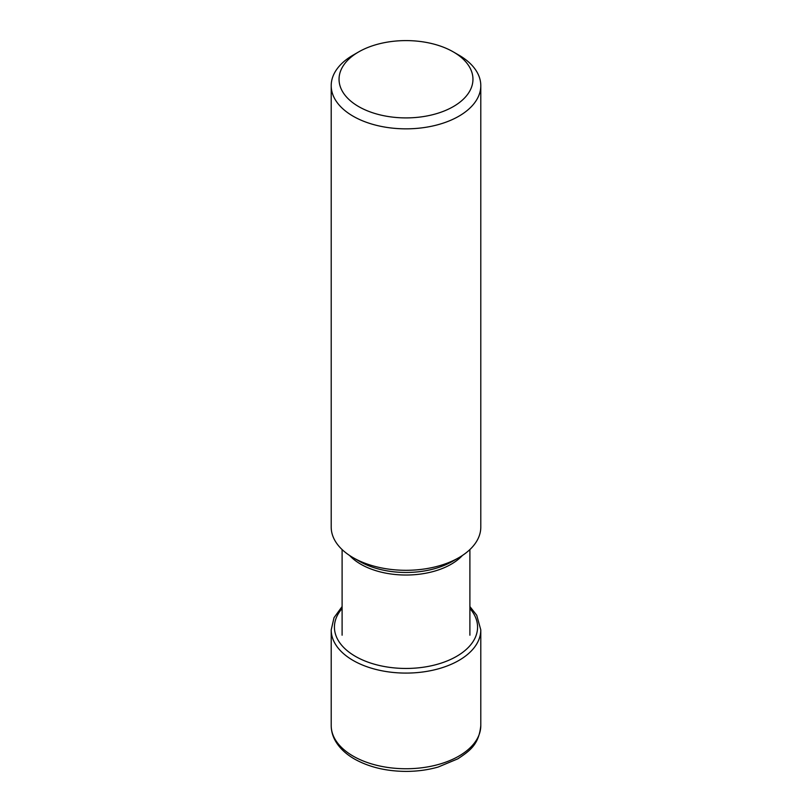 <?xml version="1.0" encoding="UTF-8"?>
<svg xmlns="http://www.w3.org/2000/svg" width="812" height="812" viewBox="0 0 812 812"><rect width="100%" height="100%" fill="white"/><g stroke="black" fill="none" stroke-linecap="round" stroke-linejoin="round"><path stroke-width="1.22" d="M358.66 106.585A66.949 38.651 0 0 0 453.34 106.585A66.949 38.651 0 0 0 453.34 51.917L453.34 51.917A66.949 38.651 0 0 0 358.66 51.917A66.949 38.651 0 0 0 358.66 106.585M358.66 51.917L353.108 55.125A74.795 43.188 0 0 0 331.205 85.666A74.795 43.188 0 0 0 353.108 116.197A74.795 43.188 0 0 0 434.623 125.555A74.795 43.188 0 0 0 480.795 85.666A74.795 43.188 0 0 0 458.892 55.125L453.34 51.917L458.892 55.125M480.795 85.666L480.795 527.12A74.795 43.188 180 0 1 458.892 557.651A74.795 43.188 180 0 1 353.108 557.651L353.108 557.651A74.795 43.188 180 0 1 331.205 527.12L331.205 85.666M359.523 561.356L353.108 557.651L359.523 561.356A65.731 37.951 180 0 0 452.477 561.356L458.892 557.651M480.795 725.563A74.795 43.188 180 0 1 434.623 765.462A74.795 43.188 180 0 1 353.108 756.094A74.795 43.188 180 0 1 331.205 725.563C331.235 730.922 332.636 736.058 335.417 740.96C339.528 748.045 345.861 754.054 354.408 758.976C369.064 767.167 386.36 771.309 406.284 771.4C417.429 771.359 428.046 769.908 438.125 767.056L457.836 758.834C469.529 750.988 478.867 744.868 480.795 725.563L480.795 629.909A74.795 43.188 0 0 1 434.623 669.798A74.795 43.188 0 0 1 353.108 660.44A74.795 43.188 0 0 1 331.205 629.909L331.205 725.563M469.894 608.513A71.568 41.321 180 0 1 447.96 660.613A71.568 41.321 180 0 1 355.392 656.35A71.568 41.321 180 0 1 342.106 608.513M349.607 555.489A63.894 36.885 0 0 0 360.822 564.228A63.894 36.885 0 0 0 462.393 555.489M342.106 606.554L334.016 617.668L331.205 629.909M469.894 606.554L476.725 615.252L480.795 629.909M469.894 549.572L469.894 635.207M342.106 549.572L342.106 635.207"/></g></svg>
